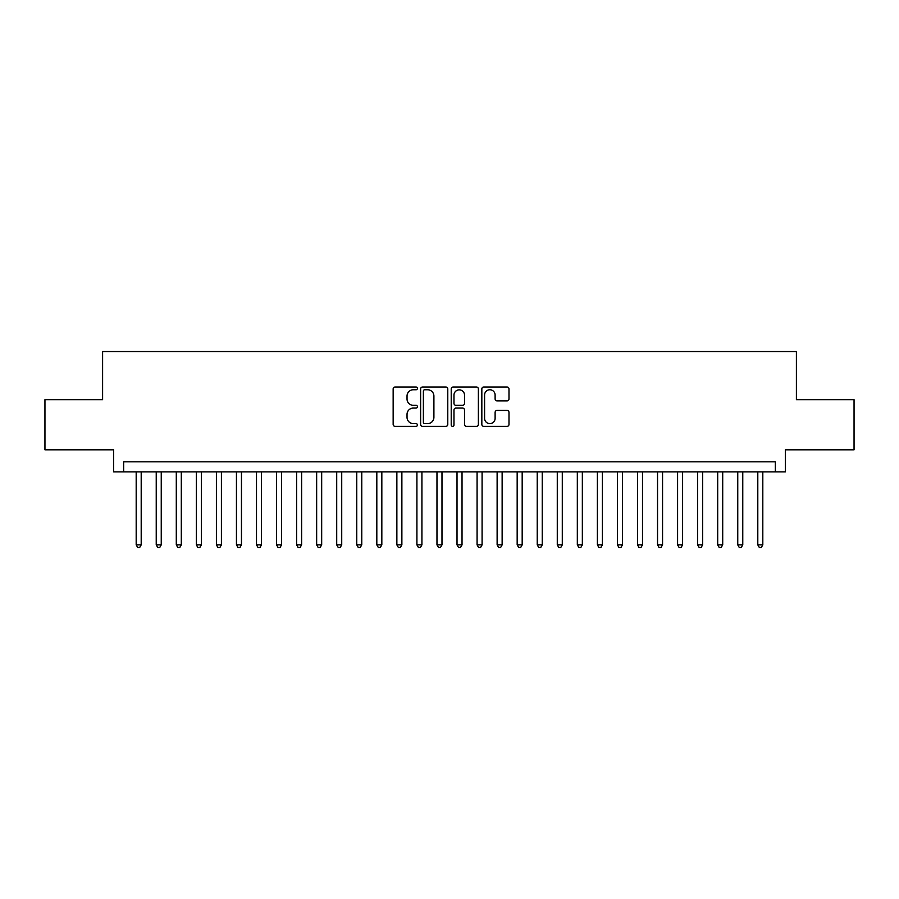 <?xml version="1.0" encoding="UTF-8"?>
<svg xmlns="http://www.w3.org/2000/svg" width="899" height="899" viewBox="0 0 899 899"><rect width="100%" height="100%" fill="white"/><g stroke="black" fill="none" stroke-linecap="round" stroke-linejoin="round"><path stroke-width="1.35" d="M417.417 388.379A1.382 1.382 0 0 0 416.035 387.008L395.122 387.008A1.967 1.967 0 0 0 393.155 388.975L393.155 424.407A1.967 1.967 0 0 0 395.122 426.373L416.035 426.373A1.382 1.382 0 0 0 417.417 424.991A1.382 1.382 0 0 0 416.035 423.62L413.338 423.62A6.293 6.293 0 0 1 407.033 417.316L407.033 414.36A6.293 6.293 0 0 1 413.338 408.067L416.035 408.067A1.382 1.382 0 0 0 417.417 406.685A1.382 1.382 0 0 0 416.035 405.314L413.338 405.314A6.293 6.293 0 0 1 407.033 399.01L407.033 396.066A6.293 6.293 0 0 1 413.338 389.761L416.035 389.761A1.382 1.382 0 0 0 417.417 388.379M507.025 400.887A1.967 1.967 0 0 0 508.991 398.909L508.991 388.975A1.967 1.967 0 0 0 507.025 387.008L483.797 387.008A1.967 1.967 0 0 0 481.83 388.975L481.83 424.407A1.967 1.967 0 0 0 483.797 426.373L507.025 426.373A1.967 1.967 0 0 0 508.991 424.407L508.991 412.394A1.967 1.967 0 0 0 507.025 410.427L497.08 410.427A1.967 1.967 0 0 0 495.113 412.394L495.113 418.35A5.27 5.27 0 0 1 489.854 423.62A5.27 5.27 0 0 1 484.583 418.35L484.583 395.032A5.27 5.27 0 0 1 489.854 389.761A5.27 5.27 0 0 1 495.113 395.032L495.113 398.909A1.967 1.967 0 0 0 497.08 400.887L507.025 400.887M775.343 471.863L785.366 471.863L785.366 449.803L854.05 449.803L854.05 399.673L796.402 399.673L796.402 351.543L102.598 351.543L102.598 399.673L44.95 399.673L44.95 449.803L113.634 449.803L113.634 471.863L775.343 471.863L775.343 461.828L123.657 461.828L123.657 471.863M447.781 388.975A1.967 1.967 0 0 0 445.814 387.008L422.586 387.008A1.967 1.967 0 0 0 420.62 388.975L420.62 424.407A1.967 1.967 0 0 0 422.586 426.373L445.814 426.373A1.967 1.967 0 0 0 447.781 424.407L447.781 388.975M453.186 387.008L476.414 387.008A1.967 1.967 0 0 1 478.38 388.975L478.38 424.407A1.967 1.967 0 0 1 476.414 426.373L466.48 426.373A1.967 1.967 0 0 1 464.513 424.407L464.513 410.034A1.967 1.967 0 0 0 462.536 408.067L455.95 408.067A1.967 1.967 0 0 0 453.973 410.034L453.973 424.991A1.382 1.382 0 0 1 452.602 426.373A1.382 1.382 0 0 1 451.219 424.991L451.219 388.975A1.967 1.967 0 0 1 453.186 387.008M424.744 389.761A1.382 1.382 0 0 0 423.373 391.144L423.373 422.238A1.382 1.382 0 0 0 424.744 423.62L427.598 423.62A6.293 6.293 0 0 0 433.902 417.316L433.902 396.066A6.293 6.293 0 0 0 427.598 389.761L424.744 389.761M464.513 395.122A5.27 5.27 0 0 0 459.243 389.863A5.27 5.27 0 0 0 453.973 395.122L453.973 403.348A1.967 1.967 0 0 0 455.95 405.314L462.536 405.314A1.967 1.967 0 0 0 464.513 403.348L464.513 395.122M136.187 471.863L136.187 544.85L141.199 544.85L141.199 471.863M141.199 544.85L139.693 547.457L137.693 547.457L136.187 544.85M156.235 471.863L156.235 544.85L161.247 544.85L161.247 471.863M161.247 544.85L159.752 547.457L157.741 547.457L156.235 544.85M176.294 471.863L176.294 544.85L181.306 544.85L181.306 471.863M181.306 544.85L179.8 547.457L177.8 547.457L176.294 544.85M196.342 471.863L196.342 544.85L201.354 544.85L201.354 471.863M201.354 544.85L199.848 547.457L197.847 547.457L196.342 544.85M216.401 471.863L216.401 544.85L221.412 544.85L221.412 471.863M221.412 544.85L219.907 547.457L217.895 547.457L216.401 544.85M236.448 471.863L236.448 544.85L241.46 544.85L241.46 471.863M241.46 544.85L239.954 547.457L237.954 547.457L236.448 544.85M256.496 471.863L256.496 544.85L261.508 544.85L261.508 471.863M261.508 544.85L260.013 547.457L258.002 547.457L256.496 544.85M276.555 471.863L276.555 544.85L281.567 544.85L281.567 471.863M281.567 544.85L280.061 547.457L278.049 547.457L276.555 544.85M296.603 471.863L296.603 544.85L301.614 544.85L301.614 471.863M301.614 544.85L300.109 547.457L298.108 547.457L296.603 544.85M316.65 471.863L316.65 544.85L321.673 544.85L321.673 471.863M321.673 544.85L320.168 547.457L318.156 547.457L316.65 544.85M336.709 471.863L336.709 544.85L341.721 544.85L341.721 471.863M341.721 544.85L340.215 547.457L338.215 547.457L336.709 544.85M356.757 471.863L356.757 544.85L361.769 544.85L361.769 471.863M361.769 544.85L360.263 547.457L358.263 547.457L356.757 544.85M376.816 471.863L376.816 544.85L381.828 544.85L381.828 471.863M381.828 544.85L380.322 547.457L378.31 547.457L376.816 544.85M396.864 471.863L396.864 544.85L401.875 544.85L401.875 471.863M401.875 544.85L400.37 547.457L398.369 547.457L396.864 544.85M416.911 471.863L416.911 544.85L421.923 544.85L421.923 471.863M421.923 544.85L420.429 547.457L418.417 547.457L416.911 544.85M436.97 471.863L436.97 544.85L441.982 544.85L441.982 471.863M441.982 544.85L440.476 547.457L438.476 547.457L436.97 544.85M457.018 471.863L457.018 544.85L462.03 544.85L462.03 471.863M462.03 544.85L460.524 547.457L458.524 547.457L457.018 544.85M477.077 471.863L477.077 544.85L482.089 544.85L482.089 471.863M482.089 544.85L480.583 547.457L478.571 547.457L477.077 544.85M497.125 471.863L497.125 544.85L502.136 544.85L502.136 471.863M502.136 544.85L500.631 547.457L498.63 547.457L497.125 544.85M517.172 471.863L517.172 544.85L522.184 544.85L522.184 471.863M522.184 544.85L520.69 547.457L518.678 547.457L517.172 544.85M537.231 471.863L537.231 544.85L542.243 544.85L542.243 471.863M542.243 544.85L540.737 547.457L538.737 547.457L537.231 544.85M557.279 471.863L557.279 544.85L562.291 544.85L562.291 471.863M562.291 544.85L560.785 547.457L558.785 547.457L557.279 544.85M577.327 471.863L577.327 544.85L582.35 544.85L582.35 471.863M582.35 544.85L580.844 547.457L578.832 547.457L577.327 544.85M597.386 471.863L597.386 544.85L602.397 544.85L602.397 471.863M602.397 544.85L600.892 547.457L598.891 547.457L597.386 544.85M617.433 471.863L617.433 544.85L622.445 544.85L622.445 471.863M622.445 544.85L620.951 547.457L618.939 547.457L617.433 544.85M637.492 471.863L637.492 544.85L642.504 544.85L642.504 471.863M642.504 544.85L640.998 547.457L638.987 547.457L637.492 544.85M657.54 471.863L657.54 544.85L662.552 544.85L662.552 471.863M662.552 544.85L661.046 547.457L659.046 547.457L657.54 544.85M677.588 471.863L677.588 544.85L682.599 544.85L682.599 471.863M682.599 544.85L681.105 547.457L679.093 547.457L677.588 544.85M697.646 471.863L697.646 544.85L702.658 544.85L702.658 471.863M702.658 544.85L701.153 547.457L699.152 547.457L697.646 544.85M717.694 471.863L717.694 544.85L722.706 544.85L722.706 471.863M722.706 544.85L721.2 547.457L719.2 547.457L717.694 544.85M737.753 471.863L737.753 544.85L742.765 544.85L742.765 471.863M742.765 544.85L741.259 547.457L739.248 547.457L737.753 544.85M757.801 471.863L757.801 544.85L762.813 544.85L762.813 471.863M762.813 544.85L761.307 547.457L759.307 547.457L757.801 544.85"/></g></svg>
